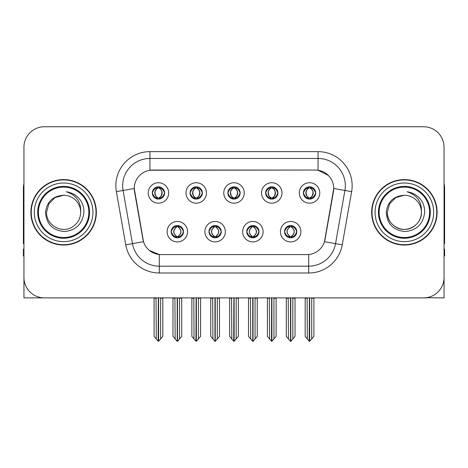 <?xml version="1.0" encoding="UTF-8"?>
<svg xmlns="http://www.w3.org/2000/svg" width="468" height="468" viewBox="0 0 468 468"><rect width="100%" height="100%" fill="white"/><g stroke="black" fill="none" stroke-linecap="round" stroke-linejoin="round"><path stroke-width="0.7" d="M227.863 192.956A6.137 6.137 0 0 0 234 199.093A6.137 6.137 0 0 0 240.137 192.956A6.137 6.137 0 0 0 234 186.82A6.137 6.137 0 0 0 227.863 192.956L227.922 192.956C229.191 196.384 230.782 198.034 232.701 197.911L232.286 198.847M223.774 192.956A10.226 10.226 0 0 0 234 203.182A10.226 10.226 0 0 0 244.226 192.956A10.226 10.226 0 0 0 234 182.731A10.226 10.226 0 0 0 223.774 192.956M246.747 231.683A6.137 6.137 0 0 0 252.884 237.82A6.137 6.137 0 0 0 259.02 231.683A6.137 6.137 0 0 0 252.884 225.547A6.137 6.137 0 0 0 246.747 231.683L246.806 231.683C247.97 234.983 249.561 236.638 251.591 236.638L252.316 236.638C248.256 233.333 248.256 230.028 252.316 226.723L251.591 226.723C249.602 226.682 248.005 228.337 246.806 231.683M242.658 231.683A10.226 10.226 0 0 0 252.884 241.909A10.226 10.226 0 0 0 263.11 231.683A10.226 10.226 0 0 0 252.884 221.458A10.226 10.226 0 0 0 242.658 231.683M265.637 192.956A6.137 6.137 0 0 0 271.768 199.093A6.137 6.137 0 0 0 277.904 192.956A6.137 6.137 0 0 0 271.768 186.82A6.137 6.137 0 0 0 265.637 192.956L265.689 192.956C266.965 196.384 268.556 198.034 270.469 197.911L270.054 198.847M261.542 192.956A10.226 10.226 0 0 0 271.768 203.182A10.226 10.226 0 0 0 281.999 192.956A10.226 10.226 0 0 0 271.768 182.731A10.226 10.226 0 0 0 261.542 192.956M303.404 192.956A6.137 6.137 0 0 0 309.541 199.093A6.137 6.137 0 0 0 315.678 192.956A6.137 6.137 0 0 0 309.541 186.82A6.137 6.137 0 0 0 303.404 192.956L303.463 192.956C304.732 196.384 306.324 198.034 308.242 197.911L307.827 198.847M299.315 192.956A10.226 10.226 0 0 0 309.541 203.182A10.226 10.226 0 0 0 319.767 192.956A10.226 10.226 0 0 0 309.541 182.731A10.226 10.226 0 0 0 299.315 192.956M190.096 192.956A6.137 6.137 0 0 0 196.232 199.093A6.137 6.137 0 0 0 202.363 192.956A6.137 6.137 0 0 0 196.232 186.82A6.137 6.137 0 0 0 190.096 192.956L190.148 192.956C191.424 196.384 193.015 198.034 194.934 197.911L194.512 198.847M186.001 192.956A10.226 10.226 0 0 0 196.232 203.182A10.226 10.226 0 0 0 206.458 192.956A10.226 10.226 0 0 0 196.232 182.731A10.226 10.226 0 0 0 186.001 192.956M152.322 192.956A6.137 6.137 0 0 0 158.459 199.093A6.137 6.137 0 0 0 164.596 192.956A6.137 6.137 0 0 0 158.459 186.82A6.137 6.137 0 0 0 152.322 192.956L152.381 192.956C153.65 196.384 155.241 198.034 157.16 197.911L156.745 198.847M148.233 192.956A10.226 10.226 0 0 0 158.459 203.182A10.226 10.226 0 0 0 168.685 192.956A10.226 10.226 0 0 0 158.459 182.731A10.226 10.226 0 0 0 148.233 192.956M171.206 231.683A6.137 6.137 0 0 0 177.343 237.82A6.137 6.137 0 0 0 183.479 231.683A6.137 6.137 0 0 0 177.343 225.547A6.137 6.137 0 0 0 171.206 231.683L171.265 231.683C172.429 234.983 174.02 236.638 176.05 236.638L176.775 236.638C172.715 233.333 172.715 230.028 176.775 226.723L176.05 226.723C174.061 226.682 172.464 228.337 171.265 231.683M167.117 231.683A10.226 10.226 0 0 0 177.343 241.909A10.226 10.226 0 0 0 187.569 231.683A10.226 10.226 0 0 0 177.343 221.458A10.226 10.226 0 0 0 167.117 231.683M208.98 231.683A6.137 6.137 0 0 0 215.116 237.82A6.137 6.137 0 0 0 221.253 231.683A6.137 6.137 0 0 0 215.116 225.547A6.137 6.137 0 0 0 208.98 231.683L209.038 231.683C210.196 234.983 211.793 236.638 213.817 236.638L214.543 236.638C210.483 233.333 210.483 230.028 214.543 226.723L213.817 226.723C211.828 226.682 210.237 228.337 209.038 231.683M204.89 231.683A10.226 10.226 0 0 0 215.116 241.909A10.226 10.226 0 0 0 225.342 231.683A10.226 10.226 0 0 0 215.116 221.458A10.226 10.226 0 0 0 204.89 231.683M284.521 231.683A6.137 6.137 0 0 0 290.657 237.82A6.137 6.137 0 0 0 296.794 231.683A6.137 6.137 0 0 0 290.657 225.547A6.137 6.137 0 0 0 284.521 231.683L284.573 231.683C285.737 234.983 287.334 236.638 289.359 236.638L290.084 236.638C286.024 233.333 286.024 230.028 290.084 226.723L289.359 226.723C287.37 226.682 285.772 228.337 284.573 231.683M280.431 231.683A10.226 10.226 0 0 0 290.657 241.909A10.226 10.226 0 0 0 300.883 231.683A10.226 10.226 0 0 0 290.657 221.458A10.226 10.226 0 0 0 280.431 231.683M134.257 188.458A18.41 18.41 0 0 0 134.538 191.652L142.951 239.376A18.41 18.41 0 0 0 161.08 254.592L306.92 254.592A18.41 18.41 0 0 0 325.049 239.376L333.462 191.652A18.41 18.41 0 0 0 315.338 170.048L152.662 170.048A18.41 18.41 0 0 0 134.257 188.458L134.462 185.732M426.19 297.718L444.056 297.882L444.056 147.209A20.452 20.452 0 0 0 423.599 126.758L44.401 126.758A20.452 20.452 0 0 0 23.944 147.209L23.944 297.882L85.439 297.882M382.561 297.882L426.19 297.882M30.9 212.32A32.725 32.725 0 0 0 63.625 245.045A32.725 32.725 0 0 0 96.349 212.32A32.725 32.725 0 0 0 63.625 179.595A32.725 32.725 0 0 0 30.9 212.32M371.65 212.32A32.725 32.725 0 0 0 404.375 245.045A32.725 32.725 0 0 0 437.1 212.32A32.725 32.725 0 0 0 404.375 179.595A32.725 32.725 0 0 0 371.65 212.32M149.935 151.644L318.065 151.644A34.088 34.088 0 0 1 351.632 191.652L342.254 244.828A34.088 34.088 0 0 1 308.687 272.996L159.313 272.996A34.088 34.088 0 0 1 125.746 244.828L116.368 191.652A34.088 34.088 0 0 1 149.935 151.644L149.935 158.459L318.065 158.459A27.273 27.273 0 0 1 344.922 190.464L335.544 243.647A27.273 27.273 0 0 1 308.687 266.181L159.313 266.181A27.273 27.273 0 0 1 132.456 243.647L123.078 190.464A27.273 27.273 0 0 1 149.935 158.459L149.935 170.253L315.338 170.048L318.065 170.253L328.349 175.441M306.92 254.592L161.08 254.592M159.313 272.996L159.313 254.504L149.491 250.479M351.632 191.652L333.743 188.493L324.482 241.693L342.254 244.828M125.746 244.828L143.518 241.693L134.257 188.493L123.078 190.464A27.273 27.273 0 0 1 122.669 185.732M325.049 239.376L324.938 239.955M143.062 239.955L142.951 239.376M423.599 126.758L44.401 126.758M23.944 147.209L23.944 277.43A20.452 20.452 0 0 0 44.401 297.882L423.599 297.882A20.452 20.452 0 0 0 444.056 277.43L444.056 147.209M291.71 237.726L291.225 236.638L291.95 236.638C293.939 236.685 295.536 235.03 296.735 231.672C295.565 228.372 293.968 226.723 291.95 226.723L292.371 225.792M291.71 225.64L291.225 226.723L291.95 226.723M290.289 236.638L290.289 236.638C286.123 233.333 286.123 230.028 290.289 226.723L290.289 226.723M291.225 226.723L291.225 226.723C295.285 230.028 295.285 233.333 291.225 236.638L291.026 236.638C295.191 233.333 295.191 230.028 291.026 226.723M288.224 297.882L288.475 338.978L290.376 341.242L290.932 341.242L295.021 336.375L295.021 298.221L292.839 298.221L292.839 338.978M290.792 297.882L290.792 341.242M293.091 297.882L292.839 298.221M295.021 297.882L295.021 298.221M290.517 341.242L290.517 297.882M286.293 297.882L286.293 336.375L288.475 338.978M288.475 298.221L286.293 298.221M307.107 297.882L307.359 338.978L309.26 341.242L309.406 297.882M309.676 297.882L309.676 341.242L313.905 336.375L313.905 298.221L311.723 298.221L311.975 297.882M305.177 297.882L305.177 336.375L307.359 338.978M307.359 298.221L305.177 298.221M311.723 338.978L311.723 298.221M313.905 297.882L313.905 298.221M308.482 198.999L308.968 197.911L308.242 197.911M308.482 186.913L308.968 188.001L308.242 188.001C306.265 187.966 304.674 189.616 303.463 192.956M315.678 192.956L315.619 192.956C314.438 189.657 312.846 188.007 310.84 188.001L310.114 188.001C312.062 189.043 313.092 190.692 313.209 192.956C313.092 195.22 312.062 196.87 310.114 197.911L310.84 197.911L311.255 198.847M315.619 192.956C314.391 196.326 312.8 197.976 310.84 197.911M308.968 197.911L309.172 197.911C307.172 196.87 306.113 195.22 305.996 192.956C306.113 190.692 307.172 189.043 309.172 188.001C307.722 188.586 306.692 189.932 306.084 192.032C306.253 195.349 307.283 197.309 309.172 197.911L308.968 197.911C307.02 196.87 305.99 195.22 305.873 192.956C305.99 190.692 307.02 189.043 308.968 188.001L308.968 188.001M309.91 197.911C311.91 196.87 312.969 195.22 313.086 192.956C312.969 190.692 311.91 189.043 309.91 188.001L309.91 188.001C311.36 188.586 312.39 189.932 312.998 192.032C312.829 195.349 311.799 197.309 309.904 197.911L310.419 199.029M253.943 237.726L253.457 236.638L254.182 236.638C256.171 236.685 257.769 235.03 258.962 231.672C257.792 228.372 256.201 226.723 254.182 226.723L254.598 225.792M253.943 225.64L253.457 226.723L254.182 226.723M252.515 236.638L252.515 236.638C248.21 233.333 248.21 230.028 252.521 226.723C248.35 230.028 248.35 233.333 252.515 236.638L252.012 237.756M252.316 226.723L251.831 225.64M253.457 226.723L253.457 226.723C257.517 230.028 257.517 233.333 253.457 236.638L253.252 236.638C257.418 233.333 257.418 230.028 253.252 226.723L253.761 225.611M253.457 236.638L253.252 236.638C257.564 233.333 257.564 230.028 253.246 226.723M250.45 297.882L250.702 338.978L252.603 341.242L253.165 341.242L257.248 336.375L257.248 298.221L255.066 298.221L255.066 338.978M253.024 297.882L253.024 341.242M255.317 297.882L255.066 298.221M257.248 297.882L257.248 298.221M252.749 341.242L252.749 297.882M248.52 297.882L248.52 336.375L250.702 338.978M250.702 298.221L248.52 298.221M216.169 237.726L215.684 236.638L216.409 236.638C218.404 236.685 219.995 235.03 221.194 231.672C220.024 228.372 218.433 226.723 216.409 226.723L216.83 225.792M216.169 225.64L215.684 226.723L216.409 226.723M214.748 236.638L214.748 236.638C210.436 233.333 210.436 230.028 214.754 226.723C210.582 230.028 210.582 233.333 214.748 236.638L214.239 237.756M214.543 226.723L214.057 225.64M215.684 226.723L215.684 226.723C219.744 230.028 219.744 233.333 215.684 236.638L215.485 236.638C219.65 233.333 219.65 230.028 215.485 226.723L215.988 225.611M215.684 236.638L215.485 236.638C219.79 233.333 219.79 230.028 215.479 226.723M212.683 297.882L212.934 338.978L214.835 341.242L215.397 341.242L219.48 336.375L219.48 298.221L217.298 298.221L217.298 338.978M215.251 297.882L215.251 341.242M217.55 297.882L217.298 298.221M219.48 297.882L219.48 298.221M214.976 341.242L214.976 297.882M210.752 297.882L210.752 336.375L212.934 338.978M212.934 298.221L210.752 298.221M178.402 237.726L177.916 236.638L178.641 236.638C180.63 236.685 182.227 235.03 183.427 231.672C182.257 228.372 180.66 226.723 178.641 226.723L179.057 225.792M178.402 225.64L177.916 226.723L178.641 226.723M176.974 236.638L176.974 236.638C172.809 233.333 172.809 230.028 176.974 226.723L176.974 226.723M177.916 226.723L177.916 226.723C181.976 230.028 181.976 233.333 177.916 236.638L177.711 236.638C181.876 233.333 181.876 230.028 177.711 226.723M174.909 297.882L175.161 338.978L177.068 341.242L177.624 341.242L181.707 336.375L181.707 298.221L179.525 298.221L179.525 338.978M177.483 297.882L177.483 341.242M179.776 297.882L179.525 298.221M181.707 297.882L181.707 298.221M177.208 341.242L177.208 297.882M172.979 297.882L172.979 336.375L175.161 338.978M175.161 298.221L172.979 298.221M269.334 297.882L269.591 338.978L271.493 341.242L271.633 297.882M271.908 297.882L271.908 341.242L276.132 336.375L276.132 298.221L273.95 298.221L274.207 297.882M267.409 297.882L267.409 336.375L269.591 338.978M269.591 298.221L267.409 298.221M273.95 338.978L273.95 298.221M276.132 297.882L276.132 298.221M270.715 198.999L271.2 197.911L270.469 197.911M270.715 186.913L271.2 188.001L270.469 188.001C268.497 187.966 266.9 189.616 265.689 192.956M277.904 192.956L277.852 192.956C276.67 189.657 275.073 188.007 273.066 188.001L272.341 188.001C274.289 189.043 275.324 190.692 275.436 192.956C275.324 195.22 274.289 196.87 272.341 197.911L273.066 197.911L273.488 198.847M277.852 192.956C276.623 196.326 275.026 197.976 273.066 197.911M271.2 197.911L271.399 197.911C269.398 196.87 268.345 195.22 268.222 192.956C268.345 190.692 269.398 189.043 271.399 188.001C269.948 188.586 268.919 189.932 268.316 192.032C268.486 195.349 269.515 197.309 271.405 197.911L271.2 197.911C269.252 196.87 268.217 195.22 268.106 192.956C268.217 190.692 269.252 189.043 271.2 188.001L271.2 188.001M272.142 197.911C274.137 196.87 275.196 195.22 275.313 192.956C275.196 190.692 274.137 189.043 272.142 188.001L272.142 188.001C273.587 188.586 274.622 189.932 275.225 192.032C275.055 195.349 274.026 197.309 272.136 197.911L272.645 199.029M231.566 297.882L231.818 338.978L233.719 341.242L233.865 297.882M234.135 297.882L234.135 341.242L238.364 336.375L238.364 298.221L236.182 298.221L236.434 297.882M229.636 297.882L229.636 336.375L231.818 338.978M231.818 298.221L229.636 298.221M236.182 338.978L236.182 298.221M238.364 297.882L238.364 298.221M232.941 198.999L233.427 197.911L232.701 197.911M232.941 186.913L233.427 188.001L232.701 188.001C230.724 187.966 229.133 189.616 227.922 192.956M240.137 192.956L240.078 192.956C238.896 189.657 237.305 188.007 235.299 188.001L234.573 188.001C236.521 189.043 237.551 190.692 237.668 192.956C237.551 195.22 236.521 196.87 234.573 197.911L235.299 197.911L235.714 198.847M240.078 192.956C238.85 196.326 237.258 197.976 235.299 197.911M233.427 188.001C231.479 189.043 230.449 190.692 230.332 192.956C230.449 195.22 231.479 196.87 233.427 197.911L233.631 197.911C231.631 196.87 230.572 195.22 230.455 192.956C230.572 190.692 231.631 189.043 233.631 188.001L233.631 188.001M234.369 188.001L234.369 188.001C236.369 189.043 237.428 190.692 237.545 192.956C237.428 195.22 236.369 196.87 234.369 197.911L234.369 197.911M193.793 297.882L194.05 338.978L195.952 341.242L196.092 297.882M196.367 297.882L196.367 341.242L200.591 336.375L200.591 298.221L198.409 298.221L198.666 297.882M191.868 297.882L191.868 336.375L194.05 338.978M194.05 298.221L191.868 298.221M198.409 338.978L198.409 298.221M200.591 297.882L200.591 298.221M195.174 198.999L195.659 197.911L194.934 197.911M195.174 186.913L195.659 188.001L194.934 188.001C192.956 187.966 191.359 189.616 190.148 192.956M202.363 192.956L202.311 192.956C201.129 189.657 199.532 188.007 197.531 188.001L196.8 188.001C198.748 189.043 199.783 190.692 199.894 192.956C199.783 195.22 198.748 196.87 196.8 197.911L197.531 197.911L197.946 198.847M202.311 192.956C201.082 196.326 199.485 197.976 197.531 197.911M195.659 197.911L195.858 197.911C193.863 196.87 192.804 195.22 192.687 192.956C192.804 190.692 193.863 189.043 195.858 188.001C194.413 188.586 193.378 189.932 192.775 192.032C192.945 195.349 193.974 197.309 195.864 197.911L195.659 197.911C193.711 196.87 192.676 195.22 192.564 192.956C192.676 190.692 193.711 189.043 195.659 188.001L195.659 188.001M196.601 197.911C198.602 196.87 199.655 195.22 199.777 192.956C199.655 190.692 198.602 189.043 196.601 188.001L196.601 188.001C198.052 188.586 199.081 189.932 199.684 192.032C199.514 195.349 198.485 197.309 196.595 197.911L197.104 199.029M156.025 297.882L156.277 338.978L158.178 341.242L158.324 297.882M158.594 297.882L158.594 341.242L162.823 336.375L162.823 298.221L160.641 298.221L160.893 297.882M154.095 297.882L154.095 336.375L156.277 338.978M156.277 298.221L154.095 298.221M160.641 338.978L160.641 298.221M162.823 297.882L162.823 298.221M157.4 198.999L157.886 197.911L157.16 197.911M157.4 186.913L157.886 188.001L157.16 188.001C155.183 187.966 153.592 189.616 152.381 192.956M164.596 192.956L164.537 192.956C163.355 189.657 161.764 188.007 159.758 188.001L159.032 188.001C160.98 189.043 162.01 190.692 162.127 192.956C162.01 195.22 160.98 196.87 159.032 197.911L159.758 197.911L160.173 198.847M164.537 192.956C163.309 196.326 161.717 197.976 159.758 197.911M157.886 197.911L158.09 197.911C156.09 196.87 155.031 195.22 154.914 192.956C155.031 190.692 156.09 189.043 158.09 188.001C156.64 188.586 155.61 189.932 155.002 192.032C155.171 195.349 156.201 197.309 158.096 197.911L157.886 197.911C155.938 196.87 154.908 195.22 154.791 192.956C154.908 190.692 155.938 189.043 157.886 188.001L157.886 188.001M158.827 197.911C160.828 196.87 161.887 195.22 162.004 192.956C161.887 190.692 160.828 189.043 158.827 188.001L158.827 188.001C160.278 188.586 161.308 189.932 161.916 192.032C161.747 195.349 160.717 197.309 158.827 197.911L159.336 199.029M23.944 255.955L23.4 255.955L23.4 249.134L23.944 249.134M23.944 243.647A13.636 13.636 0 0 0 23.4 243.682L23.4 187.773A13.636 13.636 0 0 1 23.944 183.959M444.056 249.134L444.6 249.134L444.6 255.955L444.056 255.955M444.056 183.959A13.636 13.636 0 0 1 444.6 187.773L444.6 243.682A13.636 13.636 0 0 0 444.056 243.647M88.85 212.32A25.225 25.225 0 0 1 63.625 237.545A25.225 25.225 0 0 1 38.399 212.32A25.225 25.225 0 0 1 63.625 187.095A25.225 25.225 0 0 1 88.85 212.32M45.501 212.32C46.379 224.078 52.703 230.49 64.473 231.537C76.05 230.314 82.532 223.909 83.912 212.32C84.018 207.763 82.772 203.598 80.174 199.83C76.617 195.261 71.978 192.57 66.269 191.751C76.337 194.981 81.139 201.831 80.671 212.32C80.438 218.749 77.6 223.669 72.148 227.079C61.524 233.883 45.999 224.921 46.578 212.32L48.865 203.796L55.101 197.56L63.625 195.273C52.907 195.975 46.864 201.661 45.501 212.32M31.239 212.32A32.386 32.386 0 0 1 63.625 179.934A32.386 32.386 0 0 1 96.01 212.32A32.386 32.386 0 0 1 63.625 244.706A32.386 32.386 0 0 1 31.239 212.32M80.671 212.32C80.438 218.749 77.6 223.669 72.148 227.079C61.524 233.883 45.999 224.921 46.578 212.32L48.865 203.796L55.101 197.56L63.625 195.273L55.101 197.56L48.865 203.796L46.578 212.32L48.865 203.796L55.101 197.56L63.625 195.273A17.047 17.047 0 0 1 80.671 212.32M429.601 212.32A25.225 25.225 0 0 1 404.375 237.545A25.225 25.225 0 0 1 379.15 212.32A25.225 25.225 0 0 1 404.375 187.095A25.225 25.225 0 0 1 429.601 212.32M386.252 212.32C387.13 224.078 393.453 230.49 405.224 231.537C416.801 230.314 423.283 223.909 424.663 212.32C424.768 207.763 423.522 203.598 420.925 199.83C417.368 195.261 412.729 192.57 407.02 191.751C417.087 194.981 421.89 201.831 421.422 212.32C421.188 218.749 418.351 223.669 412.899 227.079C402.275 233.883 386.749 224.921 387.328 212.32L389.616 203.796L395.852 197.56L404.375 195.273C393.658 195.975 387.615 201.661 386.252 212.32M371.99 212.32A32.386 32.386 0 0 1 404.375 179.934A32.386 32.386 0 0 1 436.761 212.32A32.386 32.386 0 0 1 404.375 244.706A32.386 32.386 0 0 1 371.99 212.32M421.422 212.32C422.001 224.921 406.476 233.883 395.852 227.079C390.4 223.669 387.562 218.749 387.328 212.32L389.616 203.796L395.852 197.56L404.375 195.273L395.852 197.56L389.616 203.796L387.328 212.32L389.616 203.796L395.852 197.56L404.375 195.273A17.047 17.047 0 0 1 421.422 212.32C421.188 218.749 418.351 223.669 412.899 227.079C402.275 233.883 386.749 224.921 387.328 212.32M318.065 151.644L318.065 170.253M308.687 254.504L308.687 272.996M116.368 191.652L123.078 190.464M289.359 236.638L288.943 237.574M289.598 237.726L290.084 236.638M289.359 226.723L288.943 225.792M289.598 225.64L290.084 226.723M291.95 236.638L292.371 237.574M308.242 188.001L307.827 187.065M310.84 188.001L311.255 187.065M310.6 186.913L310.114 188.001M310.6 198.999L310.114 197.911M251.591 236.638L251.17 237.574M251.831 237.726L252.316 236.638M251.591 226.723L251.17 225.792M254.182 236.638L254.598 237.574M213.817 236.638L213.402 237.574M214.057 237.726L214.543 236.638M213.817 226.723L213.402 225.792M216.409 236.638L216.83 237.574M176.05 236.638L175.629 237.574M176.29 237.726L176.775 236.638M176.05 226.723L175.629 225.792M176.29 225.64L176.775 226.723M178.641 236.638L179.057 237.574M270.469 188.001L270.054 187.065M273.066 188.001L273.488 187.065M272.826 186.913L272.341 188.001M272.826 198.999L272.341 197.911M232.701 188.001L232.286 187.065M235.299 188.001L235.714 187.065M235.059 186.913L234.573 188.001M235.059 198.999L234.573 197.911M194.934 188.001L194.512 187.065M197.531 188.001L197.946 187.065M197.285 186.913L196.8 188.001M197.285 198.999L196.8 197.911M157.16 188.001L156.745 187.065M159.758 188.001L160.173 187.065M159.518 186.913L159.032 188.001M159.518 198.999L159.032 197.911M89.552 212.32A25.927 25.927 0 0 1 63.625 238.247A25.927 25.927 0 0 1 37.697 212.32A25.927 25.927 0 0 1 63.625 186.393A25.927 25.927 0 0 1 89.552 212.32M34.31 212.32A29.314 29.314 0 0 1 63.625 183.006A29.314 29.314 0 0 1 92.939 212.32A29.314 29.314 0 0 1 63.625 241.634A29.314 29.314 0 0 1 34.31 212.32M430.303 212.32A25.927 25.927 0 0 1 404.375 238.247A25.927 25.927 0 0 1 378.448 212.32A25.927 25.927 0 0 1 404.375 186.393A25.927 25.927 0 0 1 430.303 212.32M375.061 212.32A29.314 29.314 0 0 1 404.375 183.006A29.314 29.314 0 0 1 433.69 212.32A29.314 29.314 0 0 1 404.375 241.634A29.314 29.314 0 0 1 375.061 212.32M289.78 237.756L290.295 236.638C285.977 233.333 285.977 230.028 290.295 226.723L289.78 225.611M291.529 225.611L291.02 226.723C295.331 230.028 295.331 233.333 291.02 236.638L291.529 237.756M308.664 199.029L309.172 197.911M308.664 186.884L309.172 188.001M310.419 186.884L309.904 188.001M252.012 225.611L252.521 226.723M253.761 237.756L253.246 236.638M214.239 225.611L214.754 226.723M215.988 237.756L215.479 236.638M176.471 237.756L176.98 236.638C172.669 233.333 172.669 230.028 176.98 226.723L176.471 225.611M178.22 225.611L177.705 226.723C182.023 230.028 182.023 233.333 177.705 236.638L178.22 237.756M270.896 199.029L271.405 197.911M270.896 186.884L271.405 188.001M272.645 186.884L272.136 188.001M233.122 199.029L233.637 197.911C231.742 197.309 230.712 195.349 230.543 192.032C231.151 189.932 232.181 188.586 233.637 188.001L233.122 186.884M234.877 186.884L234.363 188.001C235.819 188.586 236.849 189.932 237.457 192.032C237.288 195.349 236.258 197.309 234.363 197.911L234.877 199.029M195.355 199.029L195.864 197.911M195.355 186.884L195.864 188.001M197.104 186.884L196.595 188.001M157.581 199.029L158.096 197.911M157.581 186.884L158.096 188.001M159.336 186.884L158.827 188.001"/></g></svg>
